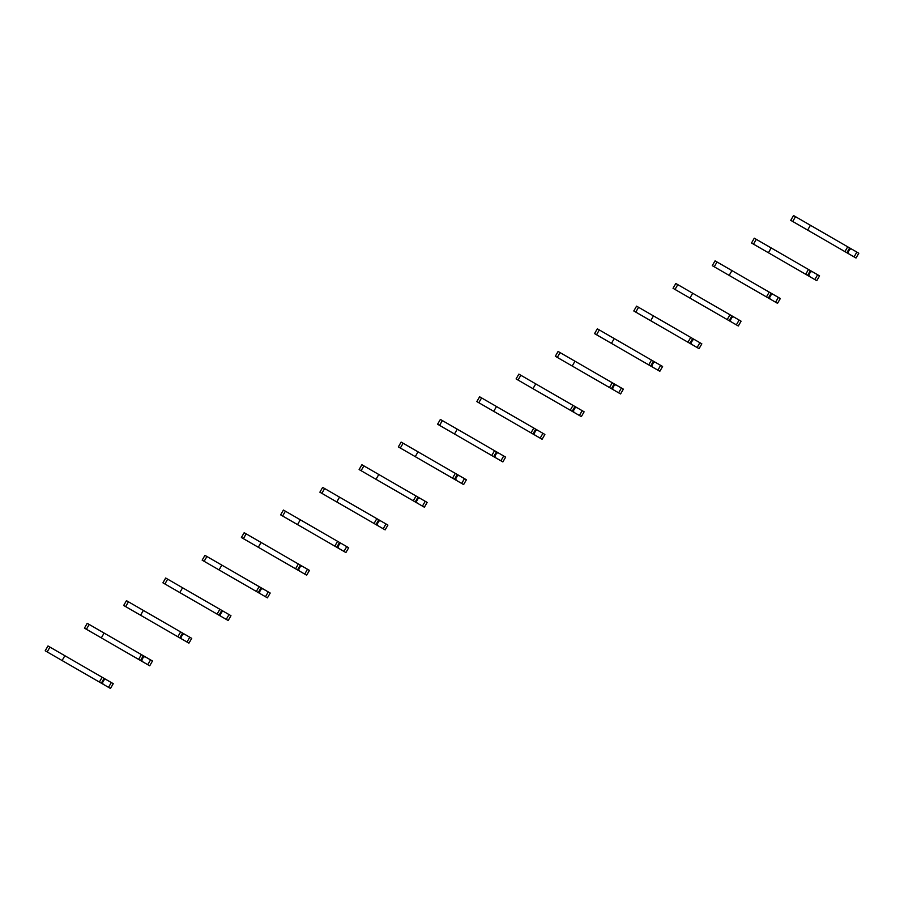 <?xml version="1.0" encoding="UTF-8"?>
<svg xmlns="http://www.w3.org/2000/svg" width="904" height="904" viewBox="0 0 904 904"><rect width="100%" height="100%" fill="white"/><g stroke="black" fill="none" stroke-linecap="round" stroke-linejoin="round"><path stroke-width="1.36" d="M854.088 256.905L856.856 252.092L858.8 253.222L856.02 258.024L848.72 253.809L848.042 252.295L849.839 249.165L851.5 249.007L793.531 215.536L790.751 220.339L798.153 224.61M856.856 252.092L851.5 249.007M848.042 252.295L847.353 251.9M849.839 249.165L849.161 248.769M810.425 225.288L807.645 230.091L844.924 251.617L846.867 252.736L849.647 247.933M848.72 253.809L819.657 237.029M810.492 231.729L790.751 220.339M844.924 251.617L847.703 246.815M814.843 279.551L817.623 274.748L819.555 275.867L816.787 280.681L809.487 276.466L808.797 274.94L810.605 271.822L812.255 271.652L756.275 239.334L754.286 238.193L751.518 242.995L758.908 247.267M817.623 274.748L812.255 271.652M808.797 274.94L808.119 274.545M810.605 271.822L809.916 271.426M771.18 247.945L768.411 252.747L805.69 274.274L807.634 275.392L810.402 270.59M809.487 276.466L780.423 259.685M771.248 254.386L751.518 242.995M805.69 274.274L808.458 269.46M775.598 302.207L778.378 297.405L780.321 298.523L777.542 303.337L770.242 299.122L769.553 297.597L771.361 294.478L773.022 294.308L771.168 293.235L715.053 260.849L712.273 265.652L719.663 269.912M778.378 297.405L773.022 294.308M769.553 297.597L768.875 297.201M771.361 294.478L770.683 294.082M731.946 270.601L729.166 275.404L766.445 296.93L768.389 298.049L771.168 293.235M770.242 299.122L741.178 282.342M732.014 277.042L712.273 265.652M766.445 296.93L769.225 292.116M736.364 324.864L739.133 320.061L741.077 321.18L738.308 325.982L736.364 324.864L731.008 321.767L730.319 320.253L732.127 317.134L733.777 316.965L731.924 315.892L675.808 283.494L673.039 288.308L680.429 292.568M739.133 320.061L733.777 316.965M730.319 320.253L729.63 319.858M732.127 317.134L731.438 316.739M692.701 293.246L689.933 298.06L729.155 320.705L731.924 315.892M731.008 321.767L701.945 304.987M692.769 299.699L673.039 288.308M727.211 319.575L729.98 314.773M697.12 347.52L699.899 342.718L701.843 343.836L699.063 348.639L697.12 347.52L691.763 344.424L691.074 342.91L692.882 339.791L694.543 339.621L653.468 315.903L636.574 306.151L633.794 310.965L641.185 315.225M699.899 342.718L694.543 339.621M691.074 342.91L690.396 342.514M692.882 339.791L692.204 339.395M653.468 315.903L650.688 320.717L689.91 343.351L692.679 338.548M691.763 344.424L662.7 327.643M653.535 322.355L633.794 310.965M687.967 342.232L690.746 337.429M657.886 370.177L660.654 365.374L662.598 366.493L659.83 371.295L657.886 370.177L652.53 367.08L651.841 365.566L653.637 362.436L655.298 362.278L599.318 329.949L597.329 328.807L594.561 333.61L601.951 337.881M660.654 365.374L655.298 362.278M651.841 365.566L651.151 365.171M653.637 362.436L652.959 362.041M614.223 338.559L611.454 343.362L650.665 366.007L653.445 361.204M652.53 367.08L623.455 350.3M614.291 345.012L594.561 333.61M648.733 364.888L651.501 360.086M618.641 392.833L621.421 388.019L623.364 389.149L620.585 393.952L618.641 392.833L613.285 389.737L612.596 388.223L614.404 385.093L616.065 384.934L558.096 351.464L555.316 356.266L562.706 360.538M621.421 388.019L616.065 384.934M612.596 388.223L611.918 387.827M614.404 385.093L613.714 384.697M574.989 361.216L572.209 366.018L611.432 388.663L614.2 383.861M613.285 389.737L584.221 372.957M575.057 367.668L555.316 356.266M609.488 387.545L612.268 382.742M579.407 415.49L582.176 410.676L584.12 411.806L581.351 416.608L574.04 412.393L573.362 410.879L575.159 407.749L576.82 407.591L518.851 374.12L516.082 378.923L523.472 383.194M582.176 410.676L576.82 407.591M573.362 410.879L572.673 410.484M575.159 407.749L574.481 407.354M535.744 383.872L532.964 388.675L570.243 410.201L572.187 411.32L574.967 406.517M574.04 412.393L544.976 395.613M535.812 390.325L516.082 378.923M570.243 410.201L573.023 405.399M540.163 438.146L542.942 433.332L544.886 434.451L542.106 439.265L540.163 438.146L534.806 435.05L534.117 433.524L535.925 430.406L537.575 430.236L479.617 396.777L476.837 401.579L484.228 405.851M542.942 433.332L537.575 430.236M534.117 433.524L533.439 433.129M535.925 430.406L535.236 430.01M496.499 406.529L493.731 411.331L531.01 432.858L532.953 433.976L535.722 429.174M534.806 435.05L505.743 418.269M496.578 412.97L476.837 401.579M531.01 432.858L533.778 428.044M500.929 460.791L503.697 455.989L505.641 457.108L502.873 461.921L495.561 457.706L494.883 456.181L496.68 453.062L498.341 452.893L496.488 451.819L440.372 419.433L437.592 424.236L444.994 428.496M503.697 455.989L498.341 452.893M494.883 456.181L494.194 455.785M496.68 453.062L496.002 452.667M457.266 429.185L454.486 433.988L491.765 455.514L493.708 456.633L496.488 451.819M495.561 457.706L466.498 440.926M457.334 435.626L437.592 424.236M491.765 455.514L494.544 450.7M461.684 483.448L464.464 478.645L466.407 479.764L463.628 484.567L461.684 483.448L456.328 480.352L455.639 478.837L457.447 475.719L459.096 475.549L401.127 442.079L398.359 446.892L405.749 451.152M464.464 478.645L459.096 475.549M455.639 478.837L454.961 478.442M457.447 475.719L456.757 475.323M418.021 451.83L415.252 456.644L454.475 479.289L457.243 474.476M456.328 480.352L427.264 463.571M418.1 458.283L398.359 446.892M452.531 478.159L455.3 473.357M422.45 506.104L425.219 501.302L427.163 502.421L424.383 507.223L417.083 503.008L416.405 501.494L418.202 498.375L419.863 498.206L363.871 465.876L361.894 464.735L359.114 469.549L366.504 473.809M425.219 501.302L419.863 498.206M416.405 501.494L415.716 501.098M418.202 498.375L417.524 497.98M378.787 474.487L376.007 479.301L415.23 501.935L418.01 497.132M417.083 503.008L388.019 486.228M378.855 480.939L359.114 469.549M413.286 500.816L416.066 496.013M383.206 528.761L385.985 523.958L387.918 525.077L385.149 529.88L383.206 528.761L377.849 525.665L377.16 524.15L378.968 521.02L380.618 520.862L324.638 488.533L322.649 487.392L319.88 492.194L327.271 496.465M385.985 523.958L380.618 520.862M377.16 524.15L376.482 523.755M378.968 521.02L378.279 520.625M339.542 497.143L336.774 501.946L374.053 523.472L375.996 524.591L378.765 519.789M377.849 525.665L348.786 508.884M339.61 503.596L319.88 492.194M374.053 523.472L376.821 518.67M343.961 551.417L346.74 546.604L348.684 547.734L345.904 552.536L343.961 551.417L338.604 548.321L337.915 546.807L339.723 543.677L341.384 543.519L283.415 510.048L280.635 514.851L288.026 519.122M346.74 546.604L341.384 543.519M337.915 546.807L337.237 546.411M339.723 543.677L339.045 543.281M300.309 519.8L297.529 524.602L334.808 546.129L336.751 547.248L339.531 542.445M338.604 548.321L309.541 531.541M300.377 526.252L280.635 514.851M334.808 546.129L337.587 541.327M304.727 574.074L307.496 569.26L309.439 570.39L306.671 575.193L304.727 574.074L299.371 570.978L298.682 569.463L300.478 566.333L302.139 566.175L246.159 533.846L244.17 532.705L241.402 537.507L248.792 541.778M307.496 569.26L302.139 566.175M298.682 569.463L297.992 569.068M300.478 566.333L299.8 565.938M261.064 542.457L258.295 547.259L297.506 569.904L300.286 565.102M299.371 570.978L270.296 554.197M261.132 548.909L241.402 537.507M295.574 568.785L298.343 563.983M265.482 596.73L268.262 591.917L270.206 593.035L267.426 597.849L265.482 596.73L260.126 593.634L259.437 592.109L261.245 588.99L262.906 588.82L259.109 586.628L204.937 555.361L202.157 560.164L209.547 564.435M268.262 591.917L262.906 588.82M259.437 592.109L258.759 591.713M261.245 588.99L260.555 588.594M221.83 565.113L219.05 569.915L258.273 592.561L261.041 587.758M260.126 593.634L231.062 576.854M221.898 571.554L202.157 560.164M256.329 591.442L259.109 586.628M226.249 619.376L229.017 614.573L230.961 615.692L228.192 620.506L220.892 616.291L220.203 614.765L222 611.646L223.661 611.477L221.808 610.403L165.692 578.018L162.923 582.82L170.314 587.08M229.017 614.573L223.661 611.477M220.203 614.765L219.514 614.37M222 611.646L221.322 611.251M182.585 587.769L179.817 592.572L217.084 614.098L219.028 615.217L221.808 610.403M220.892 616.291L191.817 599.51M182.653 594.211L162.923 582.82M217.084 614.098L219.864 609.285M187.004 642.032L189.783 637.23L191.727 638.348L188.947 643.151L187.004 642.032L181.647 638.936L180.958 637.422L182.766 634.303L184.427 634.133L143.352 610.415L126.458 600.663L123.678 605.477L131.069 609.737M189.783 637.23L184.427 634.133M180.958 637.422L180.28 637.026M182.766 634.303L182.077 633.907M143.352 610.415L140.572 615.228L179.794 637.874L182.563 633.06M181.647 638.936L152.584 622.155M143.42 616.867L123.678 605.477M177.851 636.744L180.619 631.941M147.77 664.689L150.539 659.886L152.482 661.005L149.714 665.807L142.403 661.592L141.725 660.078L143.521 656.959L145.182 656.79L143.329 655.716L87.213 623.319L84.445 628.133L91.835 632.393M150.539 659.886L145.182 656.79M141.725 660.078L141.035 659.683M143.521 656.959L142.843 656.564M104.107 633.071L101.327 637.885L140.549 660.519L143.329 655.716M142.403 661.592L113.339 644.812M104.175 639.524L84.445 628.133M138.606 659.4L141.386 654.598M108.525 687.345L111.305 682.543L113.249 683.661L110.469 688.464L108.525 687.345L103.169 684.249L102.48 682.735L104.288 679.605L105.937 679.446L49.957 647.117L47.98 645.976L45.2 650.778L52.59 655.05M111.305 682.543L105.937 679.446M102.48 682.735L101.802 682.339M104.288 679.605L103.598 679.209M64.862 655.728L62.093 660.53L99.372 682.057L101.316 683.175L104.084 678.373M103.169 684.249L74.105 667.468M64.941 662.18L45.2 650.778M99.372 682.057L102.141 677.254M792.74 221.48L795.509 216.677M753.495 244.136L756.275 239.334M714.262 266.793L717.03 261.99M675.017 289.449L677.797 284.647M635.783 312.106L638.552 307.292M596.538 334.762L599.318 329.949M557.293 357.408L560.073 352.605M518.06 380.064L520.828 375.262M478.815 402.721L481.595 397.918M439.581 425.377L442.35 420.575M400.336 448.034L403.116 443.231M361.103 470.69L363.871 465.876M321.858 493.347L324.638 488.533M282.624 515.992L285.393 511.189M243.379 538.648L246.159 533.846M204.134 561.305L206.914 556.502M164.901 583.961L167.669 579.159M125.656 606.618L128.436 601.815M86.422 629.274L89.191 624.461M47.177 651.931L49.957 647.117"/></g></svg>
